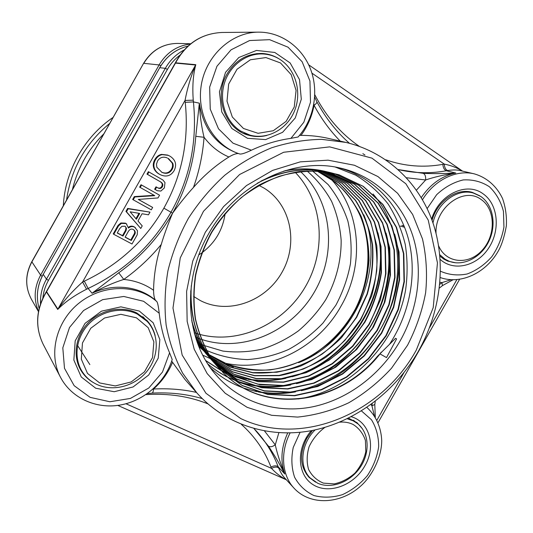 <?xml version="1.0" encoding="UTF-8"?>
<svg xmlns="http://www.w3.org/2000/svg" width="533" height="533" viewBox="0 0 533 533"><rect width="100%" height="100%" fill="white"/><g stroke="black" fill="none" stroke-linecap="round" stroke-linejoin="round"><path stroke-width="0.8" d="M217.87 366.984L220.376 369.542L242.189 385.446L267.459 394.187L294.383 395.526L321.232 389.576L346.357 376.984L368.31 358.602L385.859 335.643L398.004 309.433L404.014 281.524L403.448 253.528L396.179 227.198L382.474 204.219L362.986 186.264L338.828 174.737C326.183 171.553 313.044 170.493 299.426 171.553C285.755 173.851 272.396 178.302 259.364 184.898C240.31 196.184 223.793 212.447 211.561 232.141C204.219 245.76 198.869 260.004 195.504 274.875C193.332 289.839 193.266 304.496 195.298 318.861C198.529 332.792 203.619 345.617 210.575 357.337L223.187 372.727C264.774 414.954 338.368 404.054 377.497 356.237L395.566 338.322L396.592 338.901L386.498 357.596L380.002 353.892C341.327 403.714 265.854 416.093 223.44 372.973L210.821 357.576C203.866 345.85 198.769 333.018 195.538 319.074C193.499 304.703 193.566 290.032 195.744 275.055C199.109 260.171 204.465 245.92 211.808 232.295C220.162 219.27 229.996 207.697 241.302 197.57C253.268 188.489 265.967 181.387 279.392 176.263C292.99 172.406 306.502 170.72 319.92 171.213L339.161 174.837L363.333 186.377L382.841 204.332L396.539 227.331L403.821 253.681L404.374 281.69L398.364 309.62L386.198 335.843L368.649 358.829L346.67 377.211L321.539 389.83L294.676 395.766L267.733 394.447L242.448 385.692L220.622 369.789L217.644 366.711M337.709 167.509C372.414 176.236 398.671 203.773 408.191 238.124C417.506 272.616 410.31 312.325 389.743 343.952M208.536 233.967C235.679 184.638 292.79 157.068 339.061 167.788C374.053 175.33 401.349 201.474 412.529 235.013C423.522 268.705 418.552 308.307 400.11 340.967C381.015 374.339 348.329 399.364 312.698 406.799C277.107 414.014 239.89 402.701 215.952 374.879C185.724 340.66 181.42 280.778 208.536 233.967M396.592 338.901L395.566 338.322M381.242 352.113L380.002 353.892M217.111 366.131C198.023 344.618 189.428 317.788 191.32 285.641M257.212 183.279C281.784 170.427 306.149 166.869 330.3 172.599M331.106 172.799L335.117 173.925L359.022 185.357L378.297 203.173L391.875 225.912L399.07 251.989L399.643 279.672L393.707 307.288L381.695 333.192L364.332 355.911L342.606 374.053L317.741 386.518L291.171 392.355L264.508 391.055L239.49 382.381L216.505 365.345M216.198 365.032L215.292 364.079M214.719 363.466C203.739 351.5 196.057 337.103 191.68 320.28M283.763 171.086C298.62 168.075 312.938 168.295 326.716 171.753M327.475 171.952L328.814 172.319M329.274 172.445L354.638 184.278L373.74 201.887L387.218 224.373L394.38 250.15L395.013 277.526L389.177 304.823L377.351 330.46L360.201 352.906L338.741 370.881L314.15 383.187L287.867 389.01L261.476 387.724L236.692 379.21L215.252 363.719M214.852 363.326L213.693 362.167M213.333 361.794L212.074 360.468M211.814 360.195C204.559 352.326 198.722 343.259 194.305 332.985M325.297 171.513L326.822 171.966M327.255 172.099L350.501 183.332L369.316 200.668L382.601 222.794L389.756 248.118L390.476 275.041L384.906 301.911L373.413 327.162L356.724 349.368L335.737 367.197L311.658 379.569L285.828 385.579L259.818 384.713L235.273 376.738L213.88 361.96M213.66 361.754L212.48 360.621M212.214 360.361L210.828 358.969M210.622 358.756C205.025 352.959 200.201 346.437 196.137 339.188M323.091 171.126L324.784 171.673M212.594 360.188L233.814 374.153L257.965 381.475L283.423 382.001L308.62 375.858L332.092 363.646L352.513 346.144L368.803 324.464C377.357 308.321 382.954 291.364 385.586 273.589L385.033 247.272L378.297 222.428L365.591 200.601L347.543 183.285L325.097 171.779L347.636 183.212L365.771 200.528L378.557 222.354L385.346 247.245L385.939 273.602L380.402 299.892L369.162 324.597L352.839 346.343L332.372 363.866L308.847 376.111L283.603 382.234L258.085 381.701L233.907 374.299L212.66 360.275M212.467 360.101L211.155 358.902M210.895 358.662L209.749 357.57M209.549 357.37L208.163 355.984M207.917 355.731L206.971 354.745M206.238 353.952L197.243 342.399M323.098 171.526L344.891 183.219L362.36 200.475L374.599 222.041L381.035 246.479L381.455 272.303C378.823 289.719 373.307 306.335 364.918 322.159L348.975 343.425C336.21 355.857 321.892 365.625 306.029 372.734L281.344 378.943L256.346 378.71L232.528 371.861L211.481 358.562M211.288 358.403L209.909 357.19M209.669 356.977L208.343 355.758M208.15 355.578L206.777 354.258M321.093 171.313L342.139 183.219L358.975 200.408L370.682 221.695L376.784 245.686C378.017 262.556 376.291 279.359 371.601 296.088L360.774 319.687C351.14 334.318 339.461 346.883 325.723 357.396C311.112 366.464 295.602 372.554 279.199 375.672L254.701 375.778L231.282 369.456L210.388 356.917M210.209 356.764L208.783 355.578M208.563 355.391L207.217 354.212M207.031 354.039L205.658 352.779M205.505 352.633L202.747 349.915M202.487 349.648L201.534 348.635M201.101 348.176L198.123 344.764M319.02 171.14L339.388 183.192L355.584 200.328C364.099 213.84 369.769 228.69 372.58 244.88C373.713 261.41 371.947 277.846 367.29 294.196L356.704 317.288L341.486 337.669C329.347 349.621 315.716 359.095 300.592 366.098C284.955 371.474 269.098 373.726 253.015 372.84L229.963 367.044L209.282 355.165M209.103 355.025L207.637 353.852M207.424 353.679L206.051 352.526M205.858 352.366L204.459 351.14M204.319 351.014L205.831 352.326M202.767 349.581L201.774 348.629M317.035 171.02L335.53 182.299C346.297 192.02 354.891 203.493 361.314 216.718C366.378 230.616 368.949 245.18 369.036 260.404C367.73 275.668 364.052 290.492 358.009 304.869C350.747 318.714 341.6 331.113 330.567 342.086L312.118 355.784C298.633 362.973 284.529 367.697 269.798 369.949C255.007 370.655 240.696 368.643 226.851 363.899C241.809 369.802 257.399 371.581 273.616 369.242C317.288 362.906 355.718 325.523 365.951 280.924C376.325 236.419 356.697 188.902 316.908 171.013M203.726 350.747L204.652 351.474M204.759 351.56L205.898 352.426M206.311 352.739L207.257 353.426M207.45 353.559L208.783 354.498M208.949 354.612L226.851 363.899M198.809 346.497L202.38 349.641M375.578 225.352C396.112 287.8 349.595 366.091 284.582 378.217M279.312 379.176C268.026 380.902 256.853 380.749 245.806 378.716M244.367 378.437L232.488 375.199M231.908 374.992L226.159 372.74M225.945 372.647L222.927 371.268M222.827 371.221L220.709 370.168M220.669 370.142L205.765 360.575M383.613 225.952C396.732 266.38 384.619 315.183 354.318 347.962C324.004 380.695 277.147 395.086 237.531 381.235M237.065 381.068L231.429 378.836M231.149 378.716L228.331 377.424M228.244 377.384C220.935 373.866 214.153 369.422 207.917 364.059M373.06 194.005C404.014 229.856 405.54 287.567 379.249 331.273C353.099 375.045 301.358 401.102 254.727 390.969M335.277 167.062L355.797 175.184C368.29 182.846 379.043 192.433 388.071 203.946C395.946 216.338 401.675 229.836 405.26 244.454C407.592 259.431 407.705 274.635 405.586 290.059C396.092 344.125 350.507 391.242 298.187 398.957M205.885 360.768L220.968 370.462M221.008 370.482L221.695 370.828M221.721 370.848L223.287 371.608M223.394 371.654L226.565 373.087M226.805 373.187L232.888 375.518M233.494 375.725L246.466 379.083M248.111 379.376C260.657 381.415 273.276 381.048 285.961 378.27M292.177 376.718C351.114 361.187 392.455 291.658 377.957 232.821M208.057 364.272C232.228 383.92 259.791 390.816 290.738 384.966M296.455 383.66C358.809 368.776 402.935 294.509 386.052 233.054M210.368 367.69C220.129 376.811 231.169 383.573 243.494 387.991M244.074 388.191L256.813 391.662M258.232 391.935C270.531 394.167 282.95 394.154 295.489 391.888M301.325 390.662C366.751 376.351 413.388 297.854 394.58 234.007M217.404 366.484C199.135 346.323 190.261 321.086 190.781 290.758M260.884 181.133C284.602 169.8 307.934 166.996 330.893 172.719M331.599 172.905L334.791 173.811L358.676 185.257L377.957 203.046L391.508 225.785L398.724 251.836L399.284 279.505L393.367 307.101L381.348 332.992L364.012 355.691L342.293 373.826L317.441 386.272L290.885 392.115L264.241 390.796L239.23 382.141L216.445 365.265M216.145 364.958L215.245 364.026M214.712 363.459C203.992 351.913 196.391 338.029 191.92 321.819M285.175 170.64C300.332 167.835 314.87 168.388 328.794 172.312M329.247 172.439L354.318 184.178L373.42 201.8L386.885 224.293L394.047 250.077L394.647 277.453L388.804 304.763L376.938 330.367L359.775 352.819L338.282 370.735L313.677 383.034L287.387 388.77L260.997 387.451L236.232 378.843L213.82 362.32M213.473 361.967L212.374 360.821M212.161 360.594C204.919 352.846 199.042 343.925 194.532 333.831M325.23 171.506L326.782 171.966M327.135 172.079L350.474 183.419L369.282 200.961L382.527 223.267L389.516 248.798L390.049 275.867L384.186 302.837L372.407 328.115L355.371 350.228L334.091 367.87L309.726 379.922L283.716 385.512L257.619 384.113L233.141 375.545L210.935 359.102M210.748 358.909L209.729 357.85M209.322 357.423L196.271 339.601M323.165 171.14L325.037 171.753M212.401 360.008L211.088 358.816M210.835 358.576L209.636 357.443M323.065 171.519L344.764 183.265L362.167 200.521L374.326 222.081L380.722 246.473L381.108 272.243C378.483 289.619 372.973 306.202 364.585 321.979C354.745 336.889 342.799 349.695 328.748 360.375L305.849 372.474L281.211 378.69L256.266 378.51L232.488 371.714L211.441 358.509M211.255 358.349L209.882 357.157M209.642 356.943L206.984 354.465M320.999 171.306L341.979 183.232L358.749 200.428L370.402 221.695C375.538 237.425 377.637 253.815 376.711 270.871C374.079 287.873 368.669 304.083 360.461 319.507L344.938 340.301C332.512 352.446 318.574 362.054 303.13 369.136L279.059 375.432L254.607 375.572L231.215 369.302L210.342 356.837M210.155 356.69L208.736 355.511M208.516 355.324L207.177 354.159M206.991 353.985L205.631 352.746M205.478 352.599L204.425 351.6M318.934 171.133L339.228 183.219L355.364 200.348C363.839 213.853 369.476 228.684 372.274 244.847C373.38 261.343 371.614 277.746 366.97 294.063L356.397 317.102C346.983 331.373 335.603 343.678 322.245 354.012C308.007 362.92 292.89 368.996 276.894 372.227L252.928 372.64L229.916 366.891L209.242 355.091M209.063 354.951L207.597 353.799M207.39 353.626L206.024 352.493M202.78 349.601L201.754 348.622M202.8 355.191L210.388 358.649M210.662 358.762L211.095 358.929M211.208 358.975L211.848 359.222M211.954 359.262L212.6 359.502M212.66 359.528L214.872 360.308M215.032 360.368L217.231 361.081M221.728 362.347C266.38 374.159 317.388 348.888 340.987 306.195C364.619 265.527 361.387 211.381 330.906 178.941M332.132 179.821L340.36 186.876C379.729 224.067 375.918 295.828 335.67 336.649M304.803 359.768L298.593 362.673C354.245 341.253 386.172 268.932 363.819 214.839M202.24 349.488L198.682 346.184M46.358 291.584L46.338 291.624C35.878 309.4 34.858 327.015 43.266 344.471C34.931 327.229 35.977 309.713 46.418 291.931L57.717 309.44C64.846 302.111 74.453 295.375 86.553 289.226L82.588 281.99C72.974 290.638 64.74 299.693 57.897 309.147L46.578 291.658L175.457 63.107L195.638 64.993C191.014 75.873 187.483 87.685 185.038 100.431L185.231 102.349C189.135 140.292 182.019 175.557 163.878 208.15C145.329 240.503 118.812 264.834 84.334 281.158L82.588 281.99L185.038 100.431L193.252 100.171C192.26 86.612 193.106 74.78 195.798 64.686L57.717 309.44M140.772 228.464L125.955 211.381L127.634 208.41L149.993 212.134L148.48 214.812L142.038 213.76L137.974 220.962L142.224 225.892L140.772 228.464L126.488 211.761L128.173 208.783L149.993 212.134M113.762 234.313L113.256 233.88L118.046 225.399L120.878 222.987L125.428 223.147L126.268 223.687L128.46 228.064C130.525 226.385 132.597 226.112 134.689 227.231L137.487 230.742L137.228 234.74L132.004 243.994L113.762 234.313L118.559 225.812L121.397 223.4L125.961 223.554L126.801 224.093M128.486 227.225C130.358 225.932 132.244 225.799 134.143 226.818L135.442 227.718M138.353 199.422L152.651 207.417L151.292 209.829L133.23 199.815L134.849 196.957L154.77 195.671L140.199 187.469L141.571 185.038L159.56 195.191L158.008 197.936L138.28 199.429L152.651 207.417M133.23 199.815L132.684 199.462L134.296 196.604L154.157 195.331M140.199 187.469L139.633 187.143L141.005 184.711L159.56 195.191M157.262 190.714L154.643 189.228L156.009 186.816L158.228 188.069C159.913 188.869 161.266 188.475 162.292 186.876C163.305 184.938 162.825 183.319 160.853 182.033L147.561 174.424L148.934 171.992L162.951 180.041L164.997 182.606L164.364 187.949L160.866 191.054L157.262 190.714L155.236 189.561L156.602 187.143M157.828 187.843C159.434 188.502 160.719 188.076 161.679 186.55C162.692 184.611 162.212 182.999 160.246 181.713L146.981 174.124L148.354 171.693L148.934 171.992M160.52 174.797L159.094 174.058C156.422 172.519 154.643 170.487 153.77 167.968C152.864 165.243 153.218 162.452 154.823 159.594C156.482 156.669 158.727 154.93 161.572 154.377L167.668 155.083L170.12 156.262C175.69 159.973 177.009 164.797 174.071 170.747C170.773 175.93 166.256 177.282 160.52 174.797L159.7 174.358C157.022 172.812 155.243 170.78 154.363 168.255C153.457 165.53 153.81 162.732 155.423 159.867C157.082 156.935 159.334 155.19 162.179 154.63L168.288 155.343M125.955 211.381L126.488 211.761M127.634 208.41L128.173 208.783M139.699 213.433L136.401 219.263L130.139 211.808L139.699 213.433M135.942 218.71L138.986 213.313M125.048 226.225L126.514 228.297L126.068 230.662L123.016 236.079L117.227 233.001L119.712 228.597L121.917 226.305L125.048 226.225M133.37 229.576L133.93 229.936C135.309 231.162 135.622 232.581 134.862 234.194L131.305 240.49L125.088 237.178L128.127 231.802C129.586 229.23 131.331 228.484 133.37 229.576M117.3 232.881L122.49 235.639L125.541 230.236L125.981 227.877L126.514 228.297M125.981 227.877L125.222 226.325M122.49 235.639L123.016 236.079M125.155 237.058L130.765 240.043L134.316 233.76C135.029 232.295 134.802 230.956 133.643 229.736M130.765 240.043L131.305 240.49M134.296 196.604L134.849 196.957M141.005 184.711L141.571 185.038M154.643 189.228L155.236 189.561M146.981 174.124L147.561 174.424M153.77 167.968L154.363 168.255M168.515 158.587L172.725 163.185C173.525 165.23 173.318 167.335 172.099 169.501C169.701 173.312 166.296 174.258 161.899 172.339L156.862 167.262L156.475 164.151L157.575 160.946C159.9 157.355 163.111 156.349 167.209 157.921L166.896 157.795M161.599 172.186C165.856 173.905 169.148 172.912 171.473 169.214C172.685 167.056 172.892 164.95 172.092 162.911L167.888 158.321M118.732 272.783L92.056 293.257C103.215 287.18 113.789 282.57 123.783 279.432C137.894 269.365 150.386 257.699 161.259 244.44C163.931 235.313 167.702 224.899 172.585 213.187C159.12 236.872 141.172 256.739 118.732 272.783L123.783 279.432C134.956 280.531 144.889 284.149 153.571 290.272C153.817 274.888 156.376 259.611 161.259 244.44M195.798 64.686L175.61 62.821C186.15 43.559 201.627 33.446 222.021 32.473L258.498 32.14C231.182 32.173 205.405 56.158 201.121 86.126C196.604 116.061 214.006 145.702 239.37 153.844L237.811 153.331C216.131 145.209 203.306 128.486 199.349 103.169L195.791 136.308L204.059 137.287C201.554 127.134 199.982 115.761 199.349 103.169L193.426 101.91L185.231 102.349M193.466 187.436C199.209 171.28 202.74 154.563 204.059 137.287C210.828 146.229 219.103 152.798 228.897 156.995C215.778 165.237 203.966 175.384 193.466 187.436C187.116 194.318 180.161 202.9 172.585 213.187L163.878 208.15M156.649 301.425C137.014 284.209 103.349 284.096 79.917 302.404C56.371 320.553 47.97 353.852 60.575 377.417C71.595 398.331 96.426 409.284 120.311 405.02C144.23 400.763 165.163 382.248 172.199 359.528L169.587 352.819C164.244 340.487 160.786 327.289 159.207 313.224C158.414 306.069 157.561 302.138 156.649 301.425L155.456 300.272C154.25 298.347 153.624 295.016 153.571 290.272M222.021 32.473C201.407 33.486 185.837 43.619 175.317 62.881L175.304 62.921M421.29 197.583C430.431 184.085 441.924 175.903 455.775 173.025C444.116 173.685 433.236 173.785 423.149 173.318C425.054 174.158 425.88 176.383 425.647 179.981C434.182 177.043 444.222 174.724 455.775 173.025L446.334 170.767C444.342 169.954 443.176 167.815 442.836 164.351C423.615 167.822 404.607 166.316 385.819 159.82M316.815 101.703L314.69 97.113M349.468 143.304C336.636 132.084 325.763 118.239 316.855 101.756C317.202 102.523 316.269 103.708 314.064 105.321C321.426 118.932 330.154 130.865 340.254 141.125M313.85 104.188L314.064 105.321C311.925 116.441 307.568 126.461 301.005 135.382C310.399 135.362 319.534 136.368 328.401 138.4L345.824 142.404L321.679 139.36C304.989 139.626 288.273 142.444 271.53 147.821C255.027 154.637 239.437 163.784 224.766 175.257C210.875 187.929 198.742 202.293 188.382 218.35C179.228 235.12 172.406 252.635 167.908 270.897C164.837 289.272 164.251 307.334 166.143 325.09C169.427 342.366 174.937 358.396 182.672 373.187L196.884 392.941L185.044 379.549L171.686 361.121M151.952 393.114L152.005 393.121C152.798 393.034 153.304 391.662 153.531 389.017L152.758 389.303M254.001 428.612L268.346 446.034C273.935 454.323 279.425 463.637 284.822 473.984C280.345 463.27 277.16 453.563 275.281 444.842L264.535 431.01M268.346 446.034C270.011 447.28 272.323 446.887 275.281 444.842L278.859 432.743M398.264 169.574C414.268 173.325 430.291 173.725 446.334 170.767L447.647 170.547C445.655 169.734 444.535 167.582 444.289 164.111L442.836 164.351M462.397 171.093C457.194 167.782 451.158 165.45 444.289 164.111L311.925 73.148M447.647 170.547C452.684 169.774 456.788 169.767 459.959 170.52L459.992 170.533M451.125 279.738L442.017 282.597L439.758 284.362M439.359 288.093L442.383 285.695L442.017 282.597L439.945 282.33M375.245 401.282L374.839 404.467L371.941 405.833L374.359 415.7M284.375 477.595L284.356 477.575C282.323 475.369 280.438 472.185 278.699 468.027C277.02 466.688 274.622 466.808 271.517 468.374C276.034 473.277 280.951 477.042 286.268 479.667M258.498 32.14C281.75 31.953 302.944 47.923 310.972 70.316C319.014 92.742 313.73 119.499 298.134 136.974L290.931 138.353C277.506 140.246 264.328 144.196 251.383 150.206C245.706 152.938 241.902 154.217 239.977 154.044L239.37 153.844L239.977 154.044M225.546 72.321L219.443 91.823L221.748 111.923L231.842 128.5L247.532 138.307L265.621 139.599L282.59 132.317L295.275 117.953L301.305 99.231L299.519 79.65L290.132 62.947L274.801 52.461L256.466 50.442L238.817 57.511L225.546 72.321M440.145 259.391C453.903 271.923 477.115 266.14 488.754 247.932C500.654 229.93 498.115 203.966 482.931 193.706C466.408 181.327 438.686 194.705 431.637 219.143M311.299 430.671C295.928 448.186 297.094 475.03 313.131 484.71C328.901 494.771 353.959 485.396 364.772 466.022C376.265 446.774 369.855 422.049 351.26 416.706M95.713 388.231L114.209 391.728L133.063 386.965L148.707 375.005L158.234 358.163L159.853 339.594L153.178 322.798L139.326 311.065L120.878 306.841L101.457 311.172L85.08 323.318L75.193 340.834L73.854 360.048L81.256 376.978L95.713 388.231M299.493 135.415L301.005 135.382M228.897 156.995C232.681 154.71 235.826 153.544 238.324 153.497M407.558 345.224L391.522 368.21C378.836 382.014 364.565 393.541 348.715 402.795C332.219 410.523 315.19 415.287 297.607 417.086L271.663 415.3L247.099 407.305L225.192 393.247L207.19 373.62L194.212 349.262L187.156 321.359L186.61 291.411L192.746 261.123L205.312 232.268L223.587 206.584L246.466 185.577L272.563 170.413L300.299 161.852L328.081 160.173L354.412 165.25L377.957 176.57L397.638 193.312L412.655 214.473L422.469 238.897C426.393 256.393 427.446 274.335 425.634 292.71C422.216 310.979 416.193 328.481 407.558 345.224M266.767 135.475C260.837 136.948 254.934 136.908 249.064 135.349C225.632 129.992 213.227 96.946 227.058 73.947C235.526 60.182 247.185 53.36 262.036 53.467C268.199 53.793 273.895 55.605 279.139 58.916M455.802 262.816L447.713 261.083L443.749 259.071L439.892 256.1M432.063 220.322C437.233 201.114 456.668 187.709 472.158 192.313L479.7 195.758M315.643 482.185L309.033 477.341C299.906 466.562 299.193 453.503 306.895 438.186L312.478 430.444M348.435 418.139L357.023 422.662L362.42 428.799M93.362 382.567C88.178 379.556 84.034 375.492 80.943 370.382C72.375 356.177 75.479 335.763 88.405 322.645C101.283 309.473 121.944 305.549 136.868 313.011L146.908 320.453C150.892 324.777 153.631 329.8 155.11 335.53M300.452 171.559C332.425 200.834 337.289 253.528 314.004 292.67C290.958 331.959 242.455 353.159 201.367 339.341M201.194 339.281L199.582 338.715M199.429 338.655L197.93 338.089M197.75 338.022L196.344 337.456M196.197 337.396L195.471 337.089M194.232 332.725L195.691 333.212M195.871 333.265L197.483 333.765M197.643 333.811L199.349 334.298M199.529 334.344C238.864 344.878 283.389 324.124 305.023 287.334C326.796 250.63 323.464 201.634 295.209 172.306M404.574 227.265L400.316 226.085M312.518 170.893L328.115 184.558C336.836 195.451 343.432 207.637 347.889 221.122C351.034 235.06 351.88 249.297 350.428 263.842C347.689 278.273 342.846 292.044 335.897 305.156L322.978 323.058C312.758 333.725 301.278 342.539 288.533 349.501C275.288 355.218 261.63 358.582 247.565 359.575C233.541 359.135 220.116 356.184 207.277 350.721L206.498 350.328M206.338 350.254L204.998 349.555M204.839 349.468L203.653 348.822M203.493 348.735L202.38 348.102M202.287 348.042L201.341 347.489M201.194 347.403L200.421 346.93M200.301 346.856L199.788 346.537M199.382 346.283L198.496 345.717M199.475 343.365L200.734 343.985M200.908 344.071L202.247 344.691M202.4 344.764L203.879 345.417M204.039 345.491L222.881 351.074C236.019 352.666 249.158 352.007 262.303 349.082C275.188 344.931 287.26 338.841 298.507 330.8C309.073 321.799 318.161 311.425 325.776 299.673C335.97 281.331 341.307 260.85 341.16 240.303C340.074 226.705 336.909 213.76 331.659 201.474C325.263 189.815 317.075 179.661 307.101 171.013M197.157 342.153L198.069 342.646M198.203 342.712L199.355 343.305M89.864 364.599L77.558 345.511M315.116 429.891C300.985 443.609 298.753 466.868 310.199 477.988L317.721 483.238C331.353 489.394 350.408 482.079 360.248 467.294C370.222 452.597 369.249 433.043 357.77 423.768L353.199 420.83L347.183 418.751M339.588 422.169C344.531 421.73 349.048 422.502 353.146 424.495C359.042 428.232 363.133 433.562 365.425 440.485L365.798 451.711C364.012 459.566 360.395 466.695 354.938 473.111C348.662 478.661 341.746 482.258 334.184 483.897L323.451 483.131C316.895 480.46 311.952 475.916 308.607 469.506C306.542 462.318 306.708 454.702 309.113 446.667C312.798 438.925 318.061 432.496 324.897 427.379M137.241 314.03C122.443 306.635 101.95 310.546 89.184 323.624C76.366 336.643 73.307 356.89 81.816 370.961C85.56 377.091 90.73 381.655 97.332 384.653C113.829 392.061 135.629 385.825 147.355 370.801C159.187 355.844 159.274 334.331 147.228 321.446L137.241 314.03M136.468 317.821L148.194 327.688L153.87 341.866L152.518 357.576L144.456 371.834L131.211 381.941L115.261 385.932L99.664 382.941L87.505 373.42L81.316 359.142L82.462 342.972L90.783 328.241L104.555 317.994L120.898 314.31L136.468 317.821M142.731 316.662L147.228 321.446M81.816 370.961L78.424 365.232M143.437 317.222L145.529 319.62M80.516 368.796L78.764 366.078M280.811 59.989C275.394 56.331 269.445 54.319 262.949 53.966C246.059 53.067 229.277 65.939 224.186 83.961C219.01 101.956 226.272 122.124 240.656 131.045L250.077 135.169C267.606 139.939 287.08 129.193 294.456 111.084C301.978 93.035 296.155 70.416 280.811 59.989M280.511 62.954L291.218 74.707L296.075 90.417L294.243 107.02L286.128 121.364L273.276 130.738L258.085 133.31L243.474 128.48L232.341 117.047L227.005 101.183L228.664 84.067L237.032 69.243L250.39 59.776L265.947 57.571L280.511 62.954M250.077 135.169L243.688 133.403M256.233 53.68L262.949 53.966M247.778 134.549L244.54 133.783M257.173 53.58L260.544 53.846M439.765 254.714L445.095 259.191L449.039 261.19C462.97 266.786 480.839 257.785 488.728 241.549C496.763 225.392 493.331 204.952 480.766 196.444L473.284 193.013C457.307 188.209 437.247 202.906 432.976 222.914M436.041 233.287C434.688 207.723 463.823 186.19 481.079 199.462C495.61 209.116 495.996 235.393 482.232 250.19C468.78 265.387 446.028 263.475 438.619 245.82M444.322 259.318L443.976 259.211M467.981 191.574L468.32 191.7M198.842 254.854L201.567 253.048M201.987 252.749C215.105 242.861 222.821 229.79 225.139 213.533M193.619 296.441L200.235 300.505C228.177 315.103 265.72 301.485 282.01 272.29C298.687 243.315 290.965 204.246 263.882 188.016L258.965 185.397M113.136 117.387C84.294 136.888 65.019 171.133 63.32 205.791M86.553 289.226L88.132 288.466L84.334 281.158M118.046 225.399L118.559 225.812M120.878 222.987L121.397 223.4M125.428 223.147L125.961 223.554M134.143 226.818L134.689 227.231M125.541 230.236L126.068 230.662M134.316 233.76L134.862 234.194M156.649 190.368L157.248 190.701M161.679 186.55L162.292 186.876M160.246 181.713L160.853 182.033M159.094 174.058L159.7 174.358M154.823 159.594L155.423 159.867M161.572 154.377L162.179 154.63M172.092 162.911L172.725 163.185M171.473 169.214L172.099 169.501M155.456 300.272C139.506 286.188 113.729 282.983 92.056 293.257L88.132 288.466C124.056 271.37 151.685 245.953 171.013 212.227C189.935 178.262 197.403 141.492 193.426 101.91L193.252 100.171M195.791 136.308C193.659 163.804 185.924 189.428 172.585 213.187M423.149 173.318L398.298 169.601M364.952 155.01L362.866 153.664M406.512 177.742L425.647 179.981L416.446 190.128M196.404 392.395C182.779 389.376 168.488 388.251 153.531 389.017C161.932 381.481 168.248 372.64 172.485 362.487M278.699 468.027L278.213 466.808L284.822 473.984C280.205 461.085 281.158 447.42 287.693 432.989M241.296 424.328C254.714 436.314 264.608 450.545 270.971 467.028C274.109 465.536 276.527 465.462 278.213 466.808C272.983 453.137 265.374 440.864 255.374 429.998M359.335 146.355C341.093 133.936 326.249 116.754 314.81 94.801M459.959 170.52L474.23 173.851C456.208 169.354 434.308 180.061 422.516 199.682M372.221 403.581L371.941 405.833L370.908 404.54M290.099 432.949C280.038 452.317 281.844 475.183 293.983 488.121C310.339 506.037 340.68 504.211 360.608 486.129C371.374 476.782 381.795 457.827 381.715 440.451C381.128 427.393 375.938 415.647 366.844 407.392M270.971 467.028L271.517 468.374L125.975 403.754M145.875 394.62C168.401 393.207 189.055 396.279 207.843 403.834M251.383 150.206L232.994 143.164L218.503 128.806L210.249 109.132L209.656 87.119L216.958 66.239L231.022 49.849L249.571 40.541L269.618 39.675L288.047 47.197L302.138 61.755L309.946 81.043L310.499 102.203L303.837 122.23L290.931 138.353M427.173 208.57L436.627 194.725C444.695 187.15 453.57 182.219 463.244 179.927C472.871 179.394 481.579 181.666 489.367 186.737C496.176 193.239 500.867 201.461 503.452 211.394L503.938 227.071C501.999 237.838 497.955 247.725 491.792 256.733C484.637 264.748 476.449 270.498 467.214 273.969C457.8 275.841 448.886 274.921 440.465 271.21M361.434 410.91L371.474 419.771C376.305 427.639 378.703 436.6 378.67 446.661C377.157 456.881 373.38 466.542 367.35 475.649C360.228 483.971 351.9 490.313 342.359 494.691C332.545 497.622 323.098 497.915 314.024 495.57C305.649 491.673 299.18 485.576 294.616 477.275C291.504 468.021 291.051 458.067 293.257 447.407L300.066 432.303M169.587 352.819L162.478 372.047L148.8 388.004L130.418 398.431L109.891 401.762L90.144 397.365L74.16 385.685L64.493 368.316L62.807 347.849L69.497 327.502L83.548 310.532L102.676 299.646L123.803 296.461L143.63 301.298L159.207 313.224M416.293 350.101C381.615 413.415 301.978 447.76 240.716 418.558L205.965 393.267L182.173 355.078L172.978 308.034L180.254 257.885L203.479 211.281L239.61 174.504L283.643 152.265L329.661 146.875L371.947 158.141L405.866 183.778L428.246 220.129L437.46 262.896L433.209 307.634L416.293 350.101M456.828 279.678L429.531 327.675M403.827 372.867L376.951 420.124M184.085 49.989C176.19 54.166 169.934 60.276 165.317 68.331L167.422 69.39C170.647 63.713 174.804 58.99 179.901 55.219M40.508 303.75C40.135 295.162 42.12 286.961 46.464 279.132L43.233 274.375L159.747 67.691L165.317 68.331L46.464 279.132L48.436 280.405L167.422 69.39M42.86 297.947C43.473 291.804 45.332 285.961 48.436 280.405M159.747 67.691C166.436 56.338 175.843 49.129 187.982 46.085C175.797 49.123 166.363 56.338 159.667 67.704L159.747 67.691M159.693 67.791L43.233 274.375C37.197 285.535 35.831 296.894 39.129 308.467C35.804 296.861 37.163 285.461 43.206 274.295L43.293 274.262M72.401 189.668C77.625 168.102 88.118 149.48 103.888 133.796M109.771 123.35C85.467 143.39 71.062 168.948 66.558 200.035M42.107 276.367L40.621 275.108C34.172 287.267 33.466 299.339 38.509 311.339M160.919 65.612L159.101 64.939L40.621 275.108L31.8 261.716M190.374 44.032C176.903 45.678 166.476 52.647 159.101 64.939L143.777 63.327C151.825 50.202 163.165 43.566 177.795 43.42C163.025 43.586 151.619 50.229 143.577 63.36L31.847 261.943C25.171 274.748 25.038 287.214 31.46 299.333L38.456 311.598M143.57 63.38L31.787 261.743C25.098 274.548 24.991 287.08 31.46 299.333M338.828 174.737L339.161 174.844M340.36 186.876L334.444 181.626M233.341 366.897L225.899 364.206M43.266 344.471L60.575 377.417M147.301 393.634L152.005 393.114C169.84 392.201 186.57 394.02 202.214 398.591M442.563 285.548L452.983 279.805M375.305 417.166L374.799 404.707M284.356 477.575L293.983 488.121M440.265 277.56C461.451 285.015 486.869 272.37 498.875 249.964C501.993 244.161 504.485 236.146 506.35 225.932C506.85 216.311 505.584 207.184 502.552 198.556C496.803 186.317 486.769 177.416 474.23 173.851M345.824 142.404C388.084 152.331 420.577 184.525 433.622 224.879C446.461 265.434 440.298 312.451 418.398 351.234C395.706 390.842 357.063 420.75 314.39 430.051C271.79 439.079 226.525 426.153 196.884 392.941M286.388 479.807L117.773 405.413M459.553 279.379L378.097 422.582M308.714 64.859L462.551 171.126M175.177 63.154L46.491 291.358M401.889 225.312L404.121 226.125M357.77 423.768L353.432 420.237M310.199 477.988L306.275 473.937M473.284 193.013L467.807 191.56M449.039 261.19L443.836 259.125M190.707 43.759L177.795 43.42"/></g></svg>
